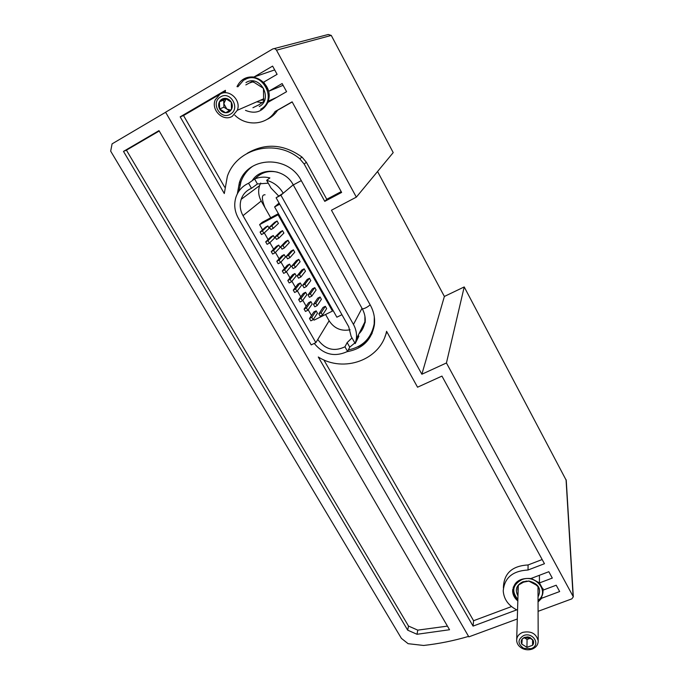 <?xml version="1.0" encoding="UTF-8"?>
<svg xmlns="http://www.w3.org/2000/svg" width="684" height="684" viewBox="0 0 684 684"><rect width="100%" height="100%" fill="white"/><g stroke="black" fill="none" stroke-linecap="round" stroke-linejoin="round"><path stroke-width="1.03" d="M526.954 647.303L521.806 644.131L526.954 647.303L532.554 645.294C533.811 643.678 533.965 641.951 533.007 640.087L529.997 637.471L527.843 636.907L524.303 637.411L522.234 638.933C520.994 640.549 520.849 642.285 521.806 644.131L522.234 638.933L524.722 637.556L527.843 636.907L533.007 640.087L532.554 645.294L526.954 647.303L527.065 639.454L530.664 638.155M530.596 638.112L524.295 637.745L527.065 639.454M531.092 648.688L531.827 648.389C540.907 644.61 532.853 631.794 523.688 635.521C517.497 639.48 517.472 643.729 523.636 648.287L531.092 648.688M522.696 632.375C518.711 634.017 516.702 636.744 516.668 640.549C516.984 644.071 518.968 646.756 522.636 648.612C525.782 649.997 528.937 650.168 532.109 649.107L533.041 648.731C536.53 646.953 538.248 644.302 538.188 640.771C536.239 633.529 531.075 630.734 522.696 632.375M532.588 639.685L532.554 645.294M516.736 582.024C514.283 584.461 513.094 587.317 513.162 590.6C513.368 594.114 514.932 597.141 517.865 599.697M538.051 600.407C550.073 592.019 535.709 573.662 521.721 579.699C512.615 584.871 511.324 591.438 517.874 599.389M538.051 600.706C541.506 598.072 543.156 594.721 543.002 590.651L539.633 583.119M517.822 600.928C514.59 598.252 512.863 595.029 512.641 591.258C513.761 581.956 519.823 577.724 530.835 578.544L548.824 571.713L552.304 578.083L539.445 582.939L531.22 578.399M538.034 596.927C541.779 588.975 538.727 583.666 528.877 580.998L522.875 581.768C516.36 585.094 514.727 589.822 517.968 595.935M538.026 593.037L538.197 586.812M517.797 589.104L518.532 585.034L523.542 582.152L528.852 581.109L535.94 584.863L538.428 587.026L538.205 588.958M517.762 590.181L518.087 587.684M518.002 594.883L517.968 591.643M225.652 112.757L219.641 108.944C221.077 111.295 223.078 112.569 225.652 112.757C228.225 112.766 230.166 111.646 231.483 109.397C232.637 107.037 232.577 104.635 231.303 102.181C229.875 99.813 227.866 98.539 225.275 98.342C222.685 98.351 220.744 99.479 219.444 101.745C218.299 104.105 218.367 106.507 219.641 108.944L219.444 101.745L225.275 98.342L231.303 102.181L231.483 109.397L225.652 112.757M226.053 98.744L223.719 100.103L223.907 107.208L229.345 110.663M223.907 107.208L219.641 108.944M223.719 100.103L219.444 101.745M230.328 114.211C240.777 108.782 230.568 90.51 220.581 96.889C210.185 102.446 220.419 120.495 230.328 114.211M219.983 94.238L215.28 99.753C210.604 109.953 223.266 122.137 232.363 116.254L237.297 110.295C241.555 100.129 228.918 88.364 219.983 94.238M226.088 98.761L223.813 103.66L226.866 109.098L230.448 110.013M261.108 109.637C264.357 107.73 266.666 104.943 268.034 101.266C273.874 87.278 256.628 71.281 244.316 79.37L237.852 86.808M260.689 109.201C278.482 100.061 261.493 69.058 244.453 79.925M259.227 106.567C273.788 99.052 259.869 73.71 245.932 82.593M252.926 107.721L258.808 104.874L263.648 101.557L263.468 88.347L252.464 81.328L245.847 84.91M253.183 81.695L249.993 82.841M253.627 81.926L253.2 82.26M261.912 102.591L256.697 101.848M260.253 100.3L263.802 99.881M447.439 626.116L417.77 630.135L408.502 626.048L126.429 150.172L123.479 151.403L158.996 130.618L449.542 629.733L417.018 634.282L407.69 630.161L123.479 151.403M126.429 150.172L159.218 131.003M468.566 636.394C453.894 640.737 438.914 643.764 423.635 645.465L408.117 643.687L401.405 638.377L110.68 151.155L112.082 143.862L165.075 112.595L165.99 112.886M165.69 112.373L165.075 112.595M377.559 171.513L444.378 296.454L464.214 286.938L446.438 362.973L573.312 596.79L571.867 598.859L538.086 611.325M517.301 618.986L468.839 636.864L165.596 112.202L272.694 48.991C274.224 48.299 275.49 48.692 276.49 50.189L356.338 197.137L331.458 210.219L421.866 374.233L446.438 362.973M464.214 286.938L566.241 480.33M444.378 296.454L421.866 374.233M274.062 48.641L328.269 34.482L331.27 35.423L393.206 152.609L356.338 197.137M541.694 596.602L541.702 598.235L538.051 601.954M539.402 575.295L539.445 582.939L543.352 590.035L556.203 585.222L559.657 591.549L541.702 598.235M237.357 193.803L239.34 182.79C247.377 156.234 288.221 154.584 301.345 180.756L370.395 305.278C373.832 311.613 375.157 318.214 374.353 325.071C371.523 340.016 362.469 348.874 347.198 351.644M247.283 153.259C265.563 142.768 283.809 144.05 302.02 157.089L299.772 158.791C275.661 138.356 236.903 148.214 227.353 176.327L224.292 193.546L180.174 116.844L225.446 90.331L225.327 92.767M266.751 119.546C271.206 117.537 274.823 114.442 277.601 110.261L275.096 111.526C266.623 125.146 246.454 126.865 234.8 115.16M275.096 111.526L292.128 101.839L341.624 192.435L324.772 201.361L304.183 164.023L299.772 158.791M238.092 86.278L236.997 86.663C240.477 79.549 246.12 76.343 253.918 77.035L272.608 66.109L277.106 74.334L263.733 82.097L268.769 91.246L282.133 83.542L286.587 91.69L267.923 102.386C262.844 111.731 255.371 114.39 245.496 110.372M473.063 626.108L318.291 356.997C343.744 373.302 380.757 359.938 386.571 331.304L417.548 387.204L441.958 376.097L544.455 563.719L528.022 570.011C512.649 570.866 504.39 577.818 503.236 590.873C503.834 599.167 508.34 605.502 516.745 609.871L473.063 626.108L473.584 620.721L323.814 359.861M511.504 606.571L473.584 620.721M386.87 331.851L385.007 336.502M542.173 559.538L528.091 564.95L528.022 570.011M503.39 587.907L503.509 585.692C504.655 572.722 512.846 565.813 528.091 564.95M274.686 69.905L253.918 77.035M283.091 85.295L268.769 91.246M224.66 187.16L183.543 115.545L180.174 116.844M183.543 115.545L225.387 91.058M277.601 110.261L292.196 101.959M341.188 191.631L326.764 199.275L324.772 201.361M326.764 199.275L306.381 162.279L304.183 164.023M302.02 157.089L306.381 162.279M372.207 333.125C369.018 339.247 364.273 343.821 357.971 346.848M239.904 185.313L240.982 181.67C243.316 175.309 247.206 170.179 252.653 166.289M364.923 316.299L364.888 321.925C364.204 326.593 362.204 330.586 358.903 333.895M255.089 178.798C261.22 172.377 268.778 170.196 277.772 172.248M356.843 340.307L358.861 336.246L355.201 343.599L356.347 338.999C356.988 333.946 356.022 329.089 353.457 324.421L280.902 195.197L283.219 193.239C279.371 186.655 273.848 182.354 266.666 180.328L269.906 177.925C264.58 176.592 259.484 176.951 254.61 178.994L248.583 183.252L251.464 188.322C246.411 190.451 242.982 194.128 241.161 199.343L259.578 185.655C257.953 190.896 258.501 196.017 261.211 201.01L270.625 217.615M314.238 343.428C323.643 354.705 334.75 357.373 347.575 351.422L349.738 347.156L354.842 342.949M358.254 335.186L358.861 336.246M355.201 343.599L351.114 336.34L348.703 326.721L276.105 197.779L283.219 193.239L293.214 184.817M280.902 195.197L276.105 197.779M351.995 337.913L347.156 342.581L344.95 346.797C334.151 351.927 325.088 349.49 317.769 339.486L329.132 320.779C334.202 328.448 341.188 331.449 350.088 329.773M248.583 183.252C242.469 186.031 238.271 190.614 236.006 197.001C233.757 204.225 234.535 211.279 238.323 218.17L311.211 344.898L315.854 342.65L243 215.648C240.084 210.339 239.468 204.909 241.161 199.343M268.273 183.175L257.423 183.962L251.464 188.322M266.666 180.328L271.044 188.091L278.474 195.804M260.707 183.013L259.578 185.655M325.558 314.478L329.132 320.779M315.854 342.65L317.769 339.486M257.423 183.962L254.61 178.994M344.95 346.797L347.575 351.422M349.738 347.156L347.156 342.581M264.905 207.534C261.51 198.77 261.57 194.53 265.084 194.795M341.94 314.708L336.87 317.196L274.6 206.927L279.072 203.045M332.963 310.279L332.467 311.075L314.101 320.121L313.537 319.129M262.571 229.841L259.604 224.651L262.297 222.266L278.405 213.665M259.604 224.651L278.08 214.793L332.467 311.075M278.713 214.212L278.08 214.793M274.6 206.927L279.713 204.183M260.091 232.107L265.52 227.148L267.82 225.925L269.188 228.328L263.836 233.312L261.493 234.552L260.091 232.107L262.434 230.859L263.836 233.312M269.487 227.114L274.746 222.24L277.063 221.009L278.431 223.429L273.249 228.328L270.89 229.576L269.487 227.114L271.847 225.857L273.249 228.328M265.691 241.888L270.992 236.749L273.292 235.535L274.66 237.938L269.428 243.094L267.085 244.325L265.691 241.888L268.025 240.657L269.428 243.094M275.079 236.938L280.218 231.885L282.526 230.662L283.894 233.073L278.824 238.152L276.473 239.391L275.079 236.938L277.439 235.698L278.824 238.152M271.257 251.626L276.439 246.308L278.739 245.103L280.098 247.488L274.985 252.832L272.642 254.055L271.257 251.626L273.6 250.404L274.985 252.832M280.645 246.719L285.656 241.486L287.973 240.272L289.323 242.675L284.382 247.933L282.03 249.156L280.645 246.719L282.996 245.488L284.382 247.933M276.798 261.314L281.859 255.825L284.159 254.628L285.51 257.004L280.517 262.519L278.174 263.733L276.798 261.314L279.132 260.108L280.517 262.519M286.177 256.457L291.076 251.045L293.385 249.84L294.736 252.225L289.913 257.663L287.554 258.885L286.177 256.457L288.528 255.235L289.913 257.663M282.312 270.958L287.254 265.298L289.554 264.109L290.897 266.478L286.023 272.164L283.689 273.369L282.312 270.958L284.647 269.761L286.023 272.164M291.683 266.144L296.463 260.553L298.771 259.364L300.114 261.733L295.411 267.35L293.06 268.555L291.683 266.144L294.043 264.93L295.411 267.35M287.802 280.56L292.624 274.72L294.924 273.549L296.257 275.9L291.504 281.765L289.17 282.954L287.802 280.56L290.136 279.371L291.504 281.765M297.172 275.78L301.824 270.018L304.132 268.838L305.474 271.197L300.883 276.986L298.532 278.183L297.172 275.78L299.524 274.583L300.883 276.986M293.265 290.11L297.967 284.099L300.267 282.937L301.593 285.279L296.959 291.316L294.624 292.495L293.265 290.11L295.599 288.93L296.959 291.316M302.627 285.373L307.167 279.44L309.476 278.268L310.801 280.62L306.338 286.579L303.987 287.767L302.627 285.373L304.978 284.185L306.338 286.579M298.694 299.618L303.286 293.436L305.586 292.282L306.911 294.616L302.388 300.823L300.054 301.995L298.694 299.618L301.028 298.446L302.388 300.823M308.057 294.924L312.477 288.81L314.785 287.656L316.111 289.99L311.759 296.129L309.407 297.301L308.057 294.924L310.408 293.744L311.759 296.129M304.106 309.082L308.587 302.73L310.878 301.584L312.195 303.91L307.791 310.279L305.457 311.442L304.106 309.082L306.441 307.92L307.791 310.279M313.46 304.431L317.769 298.147L320.078 296.993L321.394 299.327L317.154 305.628L314.811 306.8L313.46 304.431L315.811 303.26L317.154 305.628M309.493 318.505L313.853 311.981L316.145 310.852L317.462 313.161L313.161 319.702L310.835 320.847L309.493 318.505L311.827 317.35L313.161 319.702M318.838 313.888L323.036 307.441L325.336 306.295L326.653 308.612L322.523 315.085L320.18 316.239L318.838 313.888L321.189 312.725L322.523 315.085M311.485 315.529L308.168 309.732M306.15 306.184L302.781 300.285M300.789 296.805L297.36 290.794M295.411 287.374L291.914 281.252M289.999 277.901L286.442 271.676M284.561 268.376L280.953 262.04M279.106 258.808L275.43 252.37M273.617 249.198L269.881 242.649M268.111 239.545L264.298 232.876M325.336 306.295L321.189 312.725M316.145 310.852L311.827 317.35M320.078 296.993L315.811 303.26M310.878 301.584L306.441 307.92M314.785 287.656L310.408 293.744M305.586 292.282L301.028 298.446M309.476 278.268L304.978 284.185M300.267 282.937L295.599 288.93M304.132 268.838L299.524 274.583M294.924 273.549L290.136 279.371M298.771 259.364L294.043 264.93M289.554 264.109L284.647 269.761M293.385 249.84L288.528 255.235M284.159 254.628L279.132 260.108M287.973 240.272L282.996 245.488M278.739 245.103L273.6 250.404M282.526 230.662L277.439 235.698M273.292 235.535L268.025 240.657M277.063 221.009L271.847 225.857M267.82 225.925L262.434 230.859M408.502 626.048L407.69 630.161M417.77 630.135L417.018 634.282M293.282 184.945L301.268 180.627M370.155 304.842C367.342 307.253 364.734 308.604 362.332 308.894L362.238 308.732M566.053 479.604L573.081 596.046M331.27 35.423L276.49 50.189M353.457 324.421L361.998 308.304M243 215.648L261.211 201.01M523.636 648.287L522.636 648.612M518.224 587.265L516.702 639.446M538 586.624L538.188 640.771M531.827 648.389L533.041 648.731M513.299 587.034L513.222 588.967M526.423 581.46L526.184 580.998M542.976 588.522L543.002 590.651M263.879 98.718L237.297 110.295M276.772 97.316L268.034 101.266M365.102 322.882C365.666 318.146 364.743 313.486 362.332 308.894L293.308 184.996C285.219 168.666 260.63 166.554 252.199 180.704M240.819 182.5L238.844 191.298M374.302 316.94L374.174 324.011C371.275 338.281 362.665 346.916 348.353 349.892M566.241 480.228L573.312 596.79M512.709 589.565L512.641 591.258M240.982 181.67L239.34 182.79M356.347 338.999L364.888 321.925"/></g></svg>
